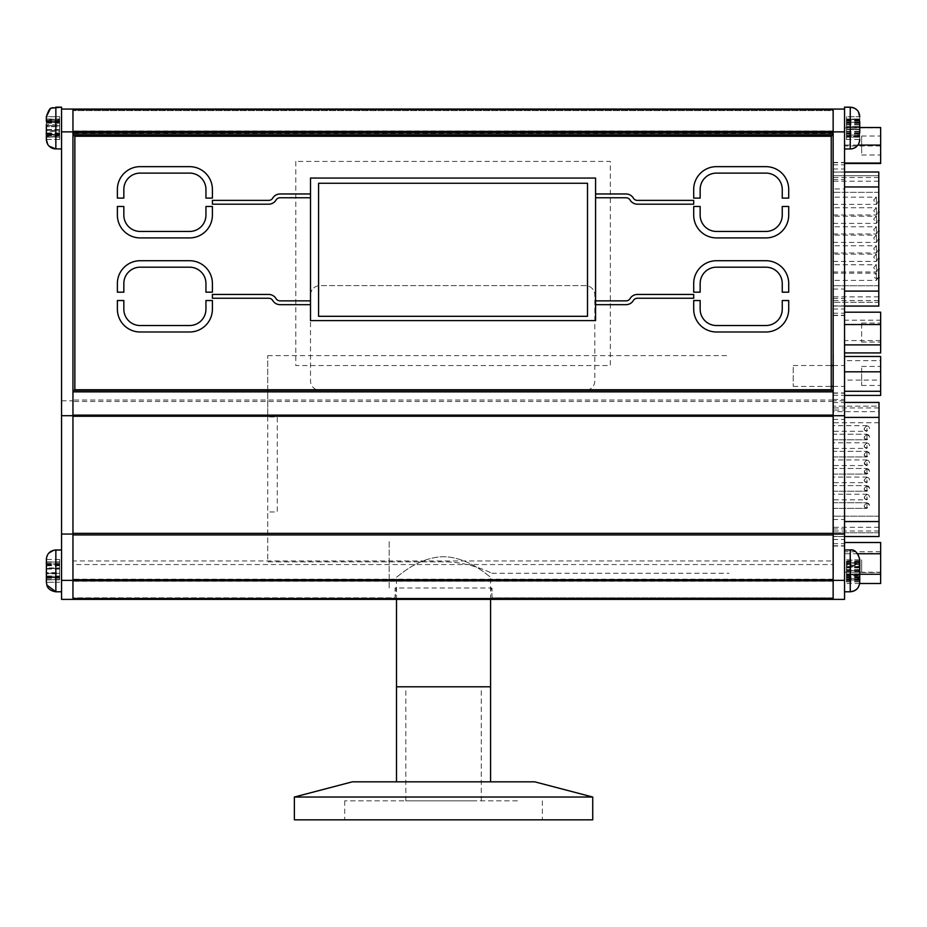 <?xml version="1.0" encoding="UTF-8"?>
<svg xmlns="http://www.w3.org/2000/svg" width="927" height="927" viewBox="0 0 927 927"><rect width="100%" height="100%" fill="white"/><g stroke="black" fill="none" stroke-linecap="round" stroke-linejoin="round"><path stroke-width="0.7" stroke-dasharray="4.63 3.48" d="M869.584 505.354L866.965 502.735L866.965 508.344C860.314 507.278 868.506 499.085 869.584 505.725L866.965 508.344L866.965 502.735L864.346 505.354M833.373 502.735L866.965 502.735L833.373 502.735L833.373 508.344L833.373 502.735M864.346 488.216L866.965 485.609L866.965 491.217L866.965 485.609L866.965 491.217L866.965 485.609L833.373 485.609L833.373 491.217L833.373 485.609L833.373 491.217L833.373 485.609L866.965 485.609L869.584 488.216M864.346 471.09L866.965 468.471L866.965 474.079L866.965 468.471L866.965 474.079L866.965 468.471L833.373 468.471L833.373 474.079L833.373 468.471L833.373 474.079L833.373 468.471L866.965 468.471L869.584 471.09M864.346 453.952L866.965 451.333L866.965 456.941L866.965 451.333L866.965 456.941L866.965 451.333L833.373 451.333L833.373 456.941L833.373 451.333L833.373 456.941L833.373 451.333L866.965 451.333L869.584 453.952M833.373 494.207L833.373 499.815L833.373 494.207L866.965 494.207L866.965 499.815L866.965 494.207L864.346 496.826M833.373 459.943L833.373 465.551L833.373 459.943L866.965 459.943L866.965 465.551L866.965 459.943L864.346 462.561M864.346 436.826L866.965 434.207L866.965 439.815L866.965 434.207L866.965 439.815L866.965 434.207L833.373 434.207L833.373 439.815L833.373 434.207L833.373 439.815L833.373 434.207L866.965 434.207L869.584 436.826M879.016 536.524L879.016 422.77L833.373 422.77L833.373 406.177L833.373 532.782L833.373 402.434L833.373 536.524L833.373 422.77L879.016 422.77L879.016 402.434L844.543 402.434M833.373 425.667L833.373 431.287L833.373 425.667L866.965 425.667L866.965 431.287L866.965 425.667L864.346 428.286M833.373 442.805L833.373 448.413L833.373 442.805L866.965 442.805L866.965 448.413L866.965 442.805L864.346 445.423M833.373 477.069L833.373 482.689L833.373 477.069L866.965 477.069L866.965 482.689L866.965 477.069L864.346 479.688M869.584 480.07L869.584 480.07C868.506 473.419 860.314 481.611 866.965 482.689L833.373 482.689M869.584 445.794L869.584 445.794C868.506 439.143 860.314 447.347 866.965 448.413L833.373 448.413M869.584 428.668L869.584 428.668C868.506 422.017 860.314 430.209 866.965 431.287L833.373 431.287M879.016 411.658L879.016 406.177L833.373 406.177L879.016 406.177L879.016 532.782L879.016 411.658L833.373 411.658M844.543 536.524L833.373 536.524L844.543 536.524M833.373 553.095L833.373 572.921L833.373 553.095M833.373 366.038L833.373 385.864L833.373 366.038M833.373 569.734L833.373 354.253L833.373 569.734M879.016 532.782L833.373 532.782L879.016 532.782M869.584 437.196L869.584 437.196C868.506 430.545 860.314 438.738 866.965 439.815L869.584 437.196M869.584 462.932L869.584 462.932C868.506 456.281 860.314 464.473 866.965 465.551L833.373 465.551M869.584 497.196L869.584 497.196C868.506 490.545 860.314 498.749 866.965 499.815L833.373 499.815M869.584 454.323L869.584 454.323C868.506 447.683 860.314 455.875 866.965 456.941L869.584 454.323M869.584 471.461L869.584 471.461C868.506 464.809 860.314 473.002 866.965 474.079L869.584 471.461M869.584 488.599L869.584 488.599C868.506 481.947 860.314 490.14 866.965 491.217L869.584 488.599M833.141 280.406L833.141 273.187L833.141 280.406L876.432 280.406L876.432 273.187L876.432 280.406L878.784 276.617M833.141 273.187L876.432 273.187L873.813 275.806L874.01 276.791C875.621 278.923 877.243 278.923 878.854 276.791M833.141 254.172L833.141 261.402L833.141 254.172L876.432 254.172L876.432 261.402L876.432 254.172L873.813 256.791L874.01 257.787C875.621 259.919 877.243 259.919 878.854 257.787M833.141 216.165L833.141 223.395L833.141 216.165L876.432 216.165L876.432 223.395L876.432 216.165L873.813 218.784L874.01 219.78C875.47 221.518 877.081 221.518 878.854 219.78M833.141 245.759L833.141 252.978L833.141 245.759L876.432 245.759L876.432 252.978L876.432 245.759L873.813 248.378L874.01 249.375C875.621 251.507 877.243 251.507 878.854 249.375M833.141 207.752L833.141 214.971L833.141 207.752L876.432 207.752L876.432 214.971L876.432 207.752L873.813 210.371L874.01 211.356C875.47 213.094 877.081 213.094 878.854 211.356M878.784 306.072L878.784 192.318L833.141 192.318L833.141 306.072L833.141 192.318L878.784 192.318L878.784 175.736L833.141 175.736L878.784 175.736L878.784 302.329L833.141 302.329L878.784 302.329L878.784 171.993M833.141 197.161L833.141 204.38L833.141 197.161L876.432 197.161L876.432 204.38L876.432 197.161L873.813 199.78L874.01 200.777C875.621 202.909 877.243 202.909 878.854 200.777M833.141 226.756L833.141 233.975L833.141 226.756L876.432 226.756L876.432 233.975L876.432 226.756L873.813 229.375L874.01 230.371C875.621 232.492 877.243 232.492 878.854 230.371M833.141 264.763L833.141 271.982L833.141 264.763L876.432 264.763L876.432 271.982L876.432 264.763L873.813 267.382L874.01 268.378C875.621 270.51 877.243 270.51 878.854 268.378M833.141 235.168L833.141 242.399L833.141 235.168L876.432 235.168L876.432 242.399L876.432 235.168L873.813 237.787L874.01 238.784C875.621 240.916 877.243 240.916 878.854 238.784M833.141 242.399L876.432 242.399L878.784 238.61M833.141 271.982L876.432 271.982L878.784 268.204M833.141 233.975L876.432 233.975L878.784 230.197M833.141 204.38L876.432 204.38L878.784 200.603M833.141 214.971L876.432 214.971L878.784 211.194M833.141 252.978L876.432 252.978L878.784 249.201M833.141 223.395L876.432 223.395L878.784 219.606M833.141 261.402L876.432 261.402L878.784 257.613M844.543 171.993L833.141 171.993L844.543 171.993M844.543 306.072L833.141 306.072L844.543 306.072M833.141 322.642L833.141 342.469L833.141 322.642M833.141 135.585L833.141 155.423L833.141 135.585M833.141 339.294L833.141 123.801L833.141 339.294M61.553 570.881C61.553 585.343 61.553 585.343 61.553 570.881C61.553 556.409 61.553 556.409 61.553 570.881C61.553 556.409 61.553 556.409 61.553 570.881C61.553 585.343 61.553 585.343 61.553 570.881M61.553 128.065C61.553 113.592 61.553 113.592 61.553 128.065C61.553 142.538 61.553 142.538 61.553 128.065C61.553 142.538 61.553 142.538 61.553 128.065C61.553 113.592 61.553 113.592 61.553 128.065M61.553 107.161L61.553 599.387L833.141 599.387L833.141 109.062L833.141 110.591L72.955 110.591L833.141 110.591L833.141 109.062L72.955 109.062L72.955 599.387L72.955 109.062L844.543 109.062L844.543 148.969L844.543 107.161M61.553 580.383L72.955 580.383L72.955 570.881C72.955 556.409 72.955 556.409 72.955 570.881C72.955 585.343 72.955 585.343 72.955 570.881M61.553 534.056L72.955 534.056M61.553 400.8L72.955 400.8M61.553 131.866L72.955 131.866L72.955 128.065C72.955 113.592 72.955 113.592 72.955 128.065C72.955 142.538 72.955 142.538 72.955 128.065M61.553 109.062L72.955 109.062L72.955 564.555L833.141 564.555L833.141 560.939L72.955 560.939L72.955 579.746M844.543 109.062L844.543 599.387L833.141 599.387L833.141 390.337L72.955 390.337L72.955 391.854L833.141 391.854L833.141 390.337L72.955 390.337M844.543 131.866L833.141 131.866L833.141 128.065C833.141 113.592 833.141 113.592 833.141 128.065C833.141 142.538 833.141 142.538 833.141 128.065M844.543 400.8L833.141 400.8M844.543 534.056L833.141 534.056M844.543 580.383L833.141 580.383L833.141 570.881C833.141 556.409 833.141 556.409 833.141 570.881C833.141 585.343 833.141 585.343 833.141 570.881M833.141 410.047L833.141 564.508L833.141 374.462L833.141 410.047L844.543 410.047L844.543 564.508L844.543 410.047M833.141 395.273L844.543 395.273M833.141 399.467L844.543 399.467M833.141 419.433L844.543 419.433M833.141 519.537L844.543 519.537M833.141 539.502L844.543 539.502M833.141 543.685L844.543 543.685M833.141 528.923L844.543 528.923M833.141 188.946L833.141 334.021L833.141 188.946L844.543 188.946L844.543 143.975L844.543 334.021L844.543 188.946M833.141 289.05L844.543 289.05M833.141 309.015L844.543 309.015M833.141 298.436L844.543 298.436M833.141 179.56L844.543 179.56M833.141 164.797L844.543 164.797M833.141 143.975C833.141 128.714 833.141 128.714 833.141 143.975M833.141 334.021C833.141 349.282 833.141 349.282 833.141 334.021M833.141 564.508C833.141 579.769 833.141 579.769 833.141 564.508M833.141 374.462C833.141 359.201 833.141 359.201 833.141 374.462M833.141 168.981L844.543 168.981M844.543 334.021C844.543 349.282 844.543 349.282 844.543 334.021M844.543 143.975C844.543 128.714 844.543 128.714 844.543 143.975M844.543 374.462C844.543 359.201 844.543 359.201 844.543 374.462M844.543 564.508C844.543 579.769 844.543 579.769 844.543 564.508M844.543 570.881C844.543 585.343 844.543 585.343 844.543 570.881C844.543 556.409 844.543 556.409 844.543 570.881C844.543 556.409 844.543 556.409 844.543 570.881C844.543 585.343 844.543 585.343 844.543 570.881M844.543 128.065C844.543 113.592 844.543 113.592 844.543 128.065C844.543 142.538 844.543 142.538 844.543 128.065C844.543 142.538 844.543 142.538 844.543 128.065C844.543 113.592 844.543 113.592 844.543 128.065M833.141 313.21L844.543 313.21M833.141 599.387L833.141 597.857L491.982 597.857L492.005 599.387L491.982 597.857L833.141 597.857L833.141 599.387L72.955 599.387L72.955 598.552L833.141 598.552L833.141 599.387L72.955 599.387L72.955 597.857L395.111 597.857L395.087 599.387L395.111 597.857L72.955 597.857L72.955 599.387M491.982 597.857L491.913 593.686L490.951 592.156L491.252 587.985L395.087 587.985L395.841 587.985L396.142 589.502L395.111 597.857M833.141 580.823L833.141 579.746M833.141 390.337L833.141 109.513M833.141 132.503L833.141 131.425M72.955 132.503L72.955 131.425M72.955 109.513L72.955 110.591M833.141 135.666L72.955 135.666L72.955 134.148L72.955 139.467L72.955 119.038L72.955 134.137L833.141 134.148L833.141 135.666L72.955 135.666M72.955 580.812L72.955 597.857M846.444 574.242L846.444 560.209L846.444 574.288L859.746 573.883L844.543 574.242L844.543 583.489L844.543 542.515L844.543 574.242M846.444 578.042L859.746 578.042L859.746 581.542L859.746 561.727M846.444 579.931L859.746 579.931L859.746 560.209L846.444 560.209M846.444 579.387L859.746 579.387M844.543 573.28L844.543 549.966L844.543 573.28M846.444 581.542L859.746 581.542L859.746 579.931M846.444 576.559L859.746 576.559M846.444 572.214L859.746 572.214L859.746 565.192L846.444 565.192M846.444 567.509L859.746 567.509M846.444 563.709L859.746 563.709M846.444 561.82L859.746 561.82M846.444 562.365L859.746 562.365M846.444 569.537L859.746 569.537M846.444 137.092L846.444 133.048L846.444 139.432L846.444 137.092L859.746 137.092L859.746 116.709L859.746 139.467L859.746 116.663L846.444 116.709L846.444 119.05L859.746 119.05M846.444 135.133L846.444 120.452L846.444 135.133L859.746 135.133M846.444 126.559L859.746 126.559L846.444 126.559M846.444 131.275L859.746 131.275M844.543 137.532L844.543 118.61L844.543 137.532M846.444 119.05L846.444 122.237L859.746 122.248L859.746 120.452L859.746 122.237L846.444 122.237L846.444 123.094L846.444 119.502L859.746 119.502M846.444 119.502L846.444 116.709M846.444 121.008L859.746 121.008M846.444 124.867L859.746 124.867M859.746 129.583L846.444 129.583L859.746 129.583M846.444 133.894L859.746 133.894L859.746 133.048L859.746 134.195L846.444 133.905M846.444 136.64L859.746 136.64M846.444 139.432L859.746 139.432L859.746 137.092M859.746 563.141L859.746 582.283L859.746 559.468L859.746 563.141L846.444 563.141L846.444 567.139L859.746 566.629M846.444 566.629L846.444 575.771L859.746 575.771M846.444 571.252L859.746 571.252M846.444 575.771L846.444 580.012L859.746 580.012M846.444 578.981L859.746 578.981M846.444 580.012L846.444 581.866L846.444 578.61L859.746 578.61M846.444 578.61L846.444 574.613L859.746 575.122M846.444 575.122L846.444 570.499L859.746 570.499M846.444 570.499L846.444 565.98L859.746 565.98M846.444 565.98L846.444 561.866L846.444 562.77L859.746 562.77M844.543 550.916L844.543 591.785L844.543 550.916M846.444 561.739L859.746 561.739M846.444 136.466L846.444 116.767L846.444 129.131L859.746 129.131L846.444 129.131L846.444 136.466L859.746 136.466M846.444 124.438L859.746 124.438M846.444 133.534L859.746 133.534M844.543 122.167L844.543 133.963L844.543 122.167M850.244 107.161L850.244 148.969L850.244 107.161L850.244 148.969L854.427 148.007C855.818 148.656 857.591 145.817 859.746 139.467L859.746 116.767L846.444 116.767M846.444 137.161L859.746 137.161M846.444 135.412L859.746 135.412M846.444 131.704L859.746 131.704M846.444 127.011L859.746 127.011L846.444 127.011M846.444 122.607L859.746 122.607M846.444 119.676L859.746 119.676M846.444 118.98L859.746 118.98M846.444 120.73L859.746 120.73M46.35 134.647L46.35 139.467L46.35 133.928L46.35 135.087L59.652 134.647L59.652 136.941L46.35 136.941M46.35 136.872L46.35 116.721L46.35 139.421L46.35 121.055L46.35 139.421L46.35 136.872L59.652 136.872L59.652 133.442L59.652 134.438L46.35 134.438M61.553 132.955L61.553 123.187L61.553 132.955M59.652 134.438L59.652 116.663L46.35 116.663L46.35 135.215L59.652 135.215L59.652 137.115L46.35 137.115M59.652 130.301L46.35 130.301M59.652 125.562L46.35 125.562M59.652 121.495L46.35 121.495M59.652 119.201L46.35 119.201M59.652 116.663L59.652 119.27L46.35 119.27M59.652 119.27L59.652 122.7L59.652 121.704L46.35 121.704M59.652 121.704L59.652 125.84L46.35 125.84M59.652 125.84L59.652 130.58L46.35 130.58M59.652 130.58L59.652 134.647M59.652 137.115L59.652 139.421L59.652 136.593L46.35 136.593L46.35 132.967L46.35 133.789L59.652 134.067L59.652 129.456L46.35 129.456L46.35 124.739L59.652 124.739L59.652 120.348L46.35 120.927L46.35 122.179L46.35 120.927M59.652 136.593L59.652 133.789M61.553 133.697L61.553 122.445L61.553 133.697M59.652 120.927L59.652 116.721L46.35 116.721L46.35 135.215M46.35 129.456L59.652 129.456L59.652 124.739M59.652 119.027L46.35 119.027M59.652 116.721L59.652 119.548L46.35 119.548M59.652 119.548L59.652 123.175L59.652 122.352L46.35 122.352M59.652 122.352L59.652 126.686L46.35 126.686L59.652 126.686L59.652 131.391L46.35 131.391M59.652 131.391L59.652 135.215M46.35 139.421L59.652 139.421M46.35 576.918L46.35 559.468L46.35 582.26L46.35 559.491L46.35 577.266L59.652 576.918L59.652 579.549L46.35 579.549M59.652 579.549L59.652 576.582L59.652 577.741L46.35 577.741L46.35 563.964L46.35 565.424L46.35 563.964L59.652 563.964L46.35 564.392M59.652 579.85L46.35 579.85M61.553 580.163L61.553 549.966L61.553 580.163M59.652 573.801L59.652 559.491L59.652 578.251L59.652 573.801L46.35 573.801M59.652 569.074L46.35 569.074M59.652 564.833L46.35 564.833M59.652 562.202L46.35 562.202M59.652 561.901L46.35 561.901M59.652 564.392L59.652 562.029L59.652 565.447L59.652 564.01L46.35 564.01L46.732 584.96M46.35 562.029L46.35 559.468L46.35 562.04L59.652 562.04L59.652 559.468L59.652 562.04L46.35 562.029L46.35 565.447L46.35 564.01L59.652 564.01L59.652 567.95L46.35 567.95M59.652 567.95L59.652 572.677L46.35 572.677M59.652 572.677L59.652 576.918M59.652 568.529L46.35 568.529L46.35 577.788L59.652 577.324L46.35 577.359L46.35 576.327L46.35 577.741L59.652 577.741L59.652 573.222L46.35 573.222M59.652 579.723L46.35 579.723L59.652 579.711L59.652 576.304L59.652 579.711M61.553 581.368L61.553 549.966L61.553 581.368M59.652 559.468L46.35 559.468L46.35 568.529M59.652 573.222L59.652 568.483L46.35 568.483M59.652 568.483L59.652 563.964M59.652 564.427L46.35 564.427M59.652 573.268L46.35 573.268M857.834 553.755L844.543 553.755M880.65 583.489L880.65 542.515M880.65 551.762L844.543 551.762M880.65 572.249L844.543 572.249M859.665 583.489L844.543 583.489M880.65 559.862L880.65 572.504L880.65 559.862M861.646 559.862L861.646 572.504L861.646 559.862M844.543 380.093L844.543 356.478L844.543 395.423L844.543 380.093L880.65 380.093L880.65 360.626L844.543 360.626M880.65 395.423L880.65 380.093M880.65 360.626L880.65 356.478M880.65 368.089L880.65 385.458L880.65 368.089M861.646 368.089L861.646 385.458L861.646 368.089M793.234 367.301L793.234 386.408L793.234 367.301M844.543 367.301L844.543 386.408L844.543 367.301M844.543 320.209L844.543 352.92L844.543 320.209L880.65 320.209L880.65 312.19M880.65 352.92L880.65 320.209M880.65 340.568L844.543 340.568M880.65 323.361L880.65 342.063L880.65 323.361M861.646 323.361L861.646 342.063L861.646 323.361M844.543 163.048L844.543 127.52L844.543 163.048M857.915 145.076L844.543 145.076M859.746 127.52L844.543 127.52M880.65 163.488L880.65 127.52M880.65 127.961L844.543 127.961M880.65 145.933L844.543 145.933M880.65 153.164L880.65 136.002L880.65 153.164M861.646 153.164L861.646 136.002L861.646 153.164M389.189 587.985L389.189 540.464L389.189 587.985M396.513 577.15C396.883 577.741 417.347 557.115 443.604 556.721C469.85 557.185 490.209 577.764 490.58 577.15C490.221 577.753 469.769 557.127 443.523 556.721C417.312 557.15 396.918 577.718 396.513 577.15L396.513 599.387M396.513 686.803L490.58 686.803L396.513 686.803M467.301 686.803L419.792 686.803L467.301 686.803M728.993 389.757L728.993 390.337M267.752 389.757L267.752 355.644L267.752 416.941L277.254 416.941L277.254 511.959L267.752 511.959L267.752 561.866L444.311 561.866C470.07 561.774 492.144 573.431 491.82 573.245L491.82 573.245C492.133 573.431 470.128 561.785 444.311 561.866L267.752 561.866L267.752 390.337M408.367 781.832L490.58 781.832L408.367 781.832M534.763 781.832L352.318 781.832M592.735 797.035L294.357 797.035M592.735 819.839L294.357 819.839M517.451 819.839L344.717 819.839L517.451 819.839M517.451 800.835L344.717 800.835L517.451 800.835M471.762 800.835L405.817 800.835L471.762 800.835M415.331 686.803L481.264 686.803L415.331 686.803M295.783 161.425L295.783 365.528L610.314 365.528L610.314 161.425L295.783 161.425M587.509 183.279L318.587 183.279L318.587 316.304L587.509 316.304L587.509 183.279M310.51 295.122A9.502 9.502 0 0 1 320.012 285.62L585.319 285.62A9.502 9.502 0 0 1 594.821 295.122L594.821 380.835A9.502 9.502 0 0 1 585.319 390.337L320.012 390.337A9.502 9.502 0 0 1 310.51 380.835L310.51 295.122A9.502 9.502 0 0 1 320.012 285.62L585.319 285.62A9.502 9.502 0 0 1 594.821 295.122M765.911 173.106A16.338 16.338 0 0 1 782.249 189.456L782.249 198.1L788.715 198.1L788.715 189.456A22.804 22.804 0 0 0 765.911 166.651L716.501 166.651A22.804 22.804 0 0 0 693.697 189.456L693.697 198.1L700.152 198.1L700.152 189.456A16.338 16.338 0 0 1 716.501 173.106L765.911 173.106M595.586 197.764L626.026 197.764A4.751 4.751 0 0 1 630.233 200.302A8.552 8.552 0 0 0 637.394 204.183L693.697 204.183L693.697 200.383L637.394 200.383A4.751 4.751 0 0 1 633.489 198.332A8.552 8.552 0 0 0 626.026 193.963L595.586 193.963M595.586 304.67L626.026 304.67A8.552 8.552 0 0 0 633.489 300.302A4.751 4.751 0 0 1 637.394 298.251L693.697 298.251L693.697 294.45L637.394 294.45A8.552 8.552 0 0 0 630.233 298.332A4.751 4.751 0 0 1 626.026 300.869L595.586 300.869M310.51 300.869L280.07 300.869A4.751 4.751 0 0 1 275.864 298.332A8.552 8.552 0 0 0 268.703 294.45L212.399 294.45L212.399 298.251L268.703 298.251A4.751 4.751 0 0 1 272.608 300.302A8.552 8.552 0 0 0 280.07 304.67L310.51 304.67M310.51 193.963L280.07 193.963A8.552 8.552 0 0 0 272.608 198.332A4.751 4.751 0 0 1 268.703 200.383L212.399 200.383L212.399 204.183L268.703 204.183A8.552 8.552 0 0 0 275.864 200.302A4.751 4.751 0 0 1 280.07 197.764L310.51 197.764M595.586 178.054L310.51 178.054L310.51 320.591L595.586 320.591L595.586 178.054M765.911 331.993A22.804 22.804 0 0 0 788.715 309.178L788.715 300.533L782.249 300.533L782.249 309.178A16.338 16.338 0 0 1 765.911 325.528L716.501 325.528A16.338 16.338 0 0 1 700.152 309.178L700.152 300.533L693.697 300.533L693.697 309.178A22.804 22.804 0 0 0 716.501 331.993L765.911 331.993M140.186 325.528A16.338 16.338 0 0 1 123.836 309.178L123.836 300.533L117.381 300.533L117.381 309.178A22.804 22.804 0 0 0 140.186 331.993L189.595 331.993A22.804 22.804 0 0 0 212.399 309.178L212.399 300.533L205.945 300.533L205.945 309.178A16.338 16.338 0 0 1 189.595 325.528L140.186 325.528M831.241 136.246L74.855 136.246M140.186 166.651A22.804 22.804 0 0 0 117.381 189.456L117.381 198.1L123.836 198.1L123.836 189.456A16.338 16.338 0 0 1 140.186 173.106L189.595 173.106A16.338 16.338 0 0 1 205.945 189.456L205.945 198.1L212.399 198.1L212.399 189.456A22.804 22.804 0 0 0 189.595 166.651L140.186 166.651M189.595 237.915A22.804 22.804 0 0 0 212.399 215.11L212.399 206.466L205.945 206.466L205.945 215.11A16.338 16.338 0 0 1 189.595 231.449L140.186 231.449A16.338 16.338 0 0 1 123.836 215.11L123.836 206.466L117.381 206.466L117.381 215.11A22.804 22.804 0 0 0 140.186 237.915L189.595 237.915M123.836 283.523A16.338 16.338 0 0 1 140.186 267.185L189.595 267.185A16.338 16.338 0 0 1 205.945 283.523L205.945 292.179L212.399 292.179L212.399 283.523A22.804 22.804 0 0 0 189.595 260.719L140.186 260.719A22.804 22.804 0 0 0 117.381 283.523L117.381 292.179L123.836 292.179L123.836 283.523M716.501 260.719A22.804 22.804 0 0 0 693.697 283.523L693.697 292.179L700.152 292.179L700.152 283.523A16.338 16.338 0 0 1 716.501 267.185L765.911 267.185A16.338 16.338 0 0 1 782.249 283.523L782.249 292.179L788.715 292.179L788.715 283.523A22.804 22.804 0 0 0 765.911 260.719L716.501 260.719M782.249 215.11A16.338 16.338 0 0 1 765.911 231.449L716.501 231.449A16.338 16.338 0 0 1 700.152 215.11L700.152 206.466L693.697 206.466L693.697 215.11A22.804 22.804 0 0 0 716.501 237.915L765.911 237.915A22.804 22.804 0 0 0 788.715 215.11L788.715 206.466L782.249 206.466L782.249 215.11M74.855 389.757L831.241 389.757M844.543 521.553L879.016 521.553M844.543 417.405L879.016 417.405M879.016 407.95L833.373 407.95M879.016 516.188L833.373 516.188L879.016 516.188M879.016 531.009L833.373 531.009M879.016 527.301L833.373 527.301M878.784 186.953L844.543 186.953M878.784 291.101L844.543 291.101M878.784 296.849L833.141 296.849M878.784 285.736L833.141 285.736L878.784 285.736M878.784 181.205L833.141 181.205M878.784 177.509L833.141 177.509M878.784 300.557L833.141 300.557M833.141 393.199L844.543 393.199M833.141 402.585L844.543 402.585M833.141 536.385L844.543 536.385M833.141 545.76L844.543 545.76M833.141 172.098L844.543 172.098M833.141 305.898L844.543 305.898M833.141 315.284L844.543 315.284M833.141 162.723L844.543 162.723M833.141 581.217L72.955 581.217M833.141 579.201L72.955 579.201M833.141 534.925L72.955 534.925M833.141 533.349L72.955 533.349M833.141 401.472L72.955 401.472M833.141 400.024L72.955 400.024M833.141 133.048L72.955 133.048M833.141 131.031L72.955 131.031M833.141 109.896L72.955 109.896M844.543 549.966L850.244 549.966L850.244 591.785L850.244 549.966L850.244 591.785L844.543 591.785M55.852 138.807L55.852 107.161L55.852 138.807M61.553 148.969L55.852 148.969L55.852 107.161L52.758 107.683M55.852 580.163L55.852 549.966L55.852 580.163M61.553 591.785L55.852 591.785L55.852 549.966M833.373 508.344L866.965 508.344L833.373 508.344M833.373 491.217L866.965 491.217L833.373 491.217M833.373 474.079L866.965 474.079L833.373 474.079M833.373 456.941L866.965 456.941L833.373 456.941M833.373 439.815L866.965 439.815L833.373 439.815M864.358 479.885C862.991 482.434 869.92 482.886 869.572 479.885M864.358 445.609C862.991 448.158 869.92 448.622 869.572 445.609M864.358 428.483C863.234 431.032 869.538 431.669 869.572 428.483M864.358 437.011C862.991 439.56 869.92 440.012 869.572 437.011M864.358 462.747C866.096 465.887 867.834 465.887 869.572 462.747M864.358 497.011C865.354 500.244 867.093 500.244 869.572 497.011M864.358 454.137C862.991 456.698 869.92 457.15 869.572 454.137M864.358 471.275C866.096 474.427 867.834 474.427 869.572 471.275M864.358 488.413C863.083 490.997 869.827 491.449 869.572 488.413M864.358 505.539C863.234 508.1 869.538 508.738 869.572 505.539M833.141 392.944L844.543 392.944M833.141 546.026L844.543 546.026M833.141 315.539L844.543 315.539M833.141 162.457L844.543 162.457M492.005 599.387L492.005 587.985M395.087 599.387L395.087 587.985M846.444 573.883L859.746 573.883M846.444 577.463L859.746 577.463M846.444 580.499L859.746 580.499M846.444 572.086L859.746 572.086M846.444 567.463L859.746 567.463M846.444 567.869L859.746 567.869M846.444 564.288L859.746 564.288M846.444 561.252L859.746 561.252M846.444 569.665L859.746 569.665M846.444 574.288L859.746 574.288M846.444 121.947L859.746 121.947M846.444 123.094L859.746 123.094M846.444 120.452L859.746 120.452M846.444 134.195L859.746 134.195M846.444 133.048L859.746 133.048M846.444 135.69L859.746 135.69M846.444 567.139L859.746 567.139M846.444 571.194L859.746 571.194M846.444 577.312L859.746 577.312M846.444 581.866L859.746 581.866M846.444 574.613L859.746 574.613M846.444 575.227L859.746 575.227M846.444 570.557L859.746 570.557M846.444 561.866L859.746 561.866M850.244 549.966L854.219 550.847C854.115 550.893 858.576 551.739 859.746 559.468M857.278 588.668L859.109 585.702L859.746 582.283M846.444 579.885L859.746 579.885M846.444 564.439L859.746 564.439M846.444 559.885L859.746 559.885M846.444 566.524L859.746 566.524M846.444 132.77L859.746 132.77M850.244 148.969L844.543 148.969M856.838 109.826L858.275 111.599M846.444 139.374L859.746 139.374M846.444 134.091L859.746 134.091M846.444 136.049L859.746 136.049M846.444 122.364L859.746 122.364M846.444 123.372L859.746 123.372M846.444 122.051L859.746 122.051M846.444 120.093L859.746 120.093M846.444 133.778L859.746 133.778M59.652 133.581L46.35 133.581M59.652 133.442L46.35 133.442M51.495 108.227L50.243 109.004M49.108 146.165L47.741 144.427M59.652 134.832L46.35 134.832M59.652 121.055L46.35 121.055M59.652 122.561L46.35 122.561M59.652 122.7L46.35 122.7M59.652 121.31L46.35 121.31M59.652 135.087L46.35 135.087M59.652 139.467L46.35 139.467M59.652 133.963L46.35 133.963M59.652 132.967L46.35 132.967M59.652 134.067L46.35 134.067M59.652 120.348L46.35 120.348M59.652 122.179L46.35 122.179M59.652 123.175L46.35 123.175M59.652 122.074L46.35 122.074M59.652 135.794L46.35 135.794M59.652 576.015L46.35 576.015M59.652 576.582L46.35 576.582M48.749 553.164L47.358 555.215M46.929 556.2L46.431 558.216M59.652 578.251L46.35 578.251M59.652 564.485L46.35 564.485M59.652 565.737L46.35 565.737M59.652 559.491L46.35 559.491M59.652 565.169L46.35 565.169M59.652 563.5L46.35 563.5M59.652 577.266L46.35 577.266M59.652 582.26L46.35 582.26L59.652 582.283M59.652 576.327L46.35 576.327L59.652 576.304M59.652 565.424L46.35 565.424M59.652 565.447L46.35 565.447M59.652 577.788L46.35 577.788M861.646 572.504L880.65 572.504M861.646 553.5L880.65 553.5M861.646 385.458L880.65 385.458M861.646 366.455L880.65 366.455M793.234 386.408L831.241 386.408M833.141 386.408L844.543 386.408M793.234 365.505L831.241 365.505M833.141 365.505L844.543 365.505M861.646 342.063L880.65 342.063M861.646 323.06L880.65 323.06M861.646 155.006L880.65 155.006M861.646 136.002L880.65 136.002M490.58 599.387L490.58 577.15M491.82 573.257L728.993 573.257M267.752 355.644L728.993 355.644M344.717 800.835L344.717 819.839M542.365 800.835L542.365 819.839M481.264 800.835L481.264 686.803M405.817 800.835L405.817 686.803"/><path stroke-width="1.39" d="M844.543 402.434L879.016 402.434L879.016 536.524L844.543 536.524L879.016 536.524M879.051 277.787C879.051 275.632 879.051 275.632 879.051 277.787L878.784 276.617M879.051 239.78C879.051 237.625 879.051 237.625 879.051 239.78L878.784 238.61M879.051 269.363C879.051 267.219 879.051 267.219 879.051 269.363L878.784 268.204M879.051 231.356C879.051 229.212 879.051 229.212 879.051 231.356L878.784 230.197M879.051 201.762C879.051 199.618 879.051 199.618 879.051 201.762L878.784 200.603M879.051 212.353C879.051 210.209 879.051 210.209 879.051 212.353L878.784 211.194M879.051 250.36C879.051 248.216 879.051 248.216 879.051 250.36L878.784 249.201M879.051 220.777C879.051 218.621 879.051 218.621 879.051 220.777L878.784 219.606M879.051 258.784C879.051 256.628 879.051 256.628 879.051 258.784L878.784 257.613M878.784 171.993L844.543 171.993L878.784 171.993L878.784 306.072L844.543 306.072L878.784 306.072M61.553 580.383L72.955 580.383L72.955 599.387L61.553 599.387L61.553 109.062L833.141 109.062L833.141 599.387L844.543 599.387L844.543 580.383L833.141 580.383L833.141 570.881M61.553 131.866L72.955 131.866L72.955 109.062L844.543 109.062L844.543 580.383M61.553 415.713L72.955 415.713L72.955 128.065M61.553 534.056L72.955 534.056L72.955 415.713M72.955 570.881L72.955 534.056M844.543 534.056L833.141 534.056M844.543 415.713L833.141 415.713M844.543 131.866L833.141 131.866L833.141 128.065M72.955 599.387L833.141 599.387M833.141 598.552L833.141 580.823L72.955 580.823L72.955 598.552L833.141 598.552M72.955 415.134L72.955 579.746L833.141 579.746L833.141 391.854L72.955 391.854L72.955 415.134L833.141 415.134M72.955 390.337L833.141 390.337M72.955 135.666L833.141 135.666M833.141 134.148L833.141 132.503L72.955 132.503L72.955 134.148L833.141 134.148M833.141 131.425L833.141 109.513L72.955 109.513L72.955 131.425L833.141 131.425M859.746 560.209L859.746 578.042M859.746 572.191L859.746 581.542M859.746 561.727L859.746 565.192M844.543 148.969L850.244 148.969L850.244 107.161L844.543 107.161L844.543 109.062M859.746 132.804L859.746 121.449L859.746 132.804M844.543 107.161L851.948 107.323C856.791 108.563 859.387 111.68 859.746 116.663L859.746 116.721M46.35 116.721L46.35 121.321L46.35 116.663L50.243 109.004M47.741 144.427L46.35 139.467L46.35 124.739M61.553 109.062L61.553 107.161L55.852 107.161L55.852 148.969L49.108 146.165M61.553 148.969L54.148 148.818C49.305 147.578 46.709 144.461 46.35 139.467L46.35 136.593M46.35 133.789L46.35 129.456M48.749 553.164L53.708 550.221L61.553 549.966L55.852 549.966L55.852 591.785C47.671 590.545 46.779 585.03 47.219 586.258L46.35 582.283L46.431 558.216M46.35 563.964L46.35 562.029M844.543 542.515L880.65 542.515L880.65 553.755L857.834 553.755M880.65 553.755L880.65 583.489L859.665 583.489M880.65 574.242L859.746 574.242M844.543 356.478L880.65 356.478L880.65 395.423L844.543 395.423M880.65 391.287L844.543 391.287M880.65 371.808L844.543 371.808M844.543 352.92L880.65 352.92L880.65 312.19L844.543 312.19M880.65 344.902L844.543 344.902M880.65 324.543L844.543 324.543M859.746 127.52L880.65 127.52L880.65 163.488L844.543 163.488M880.65 163.048L844.543 163.048M880.65 145.076L857.915 145.076M396.513 781.832L396.513 686.803L490.58 686.803L396.513 686.803L396.513 599.387M267.752 390.337L267.752 389.757M728.993 390.337L728.993 389.757M294.357 797.035L352.318 781.832L534.763 781.832L592.735 797.035L592.735 819.839L294.357 819.839L294.357 797.035L592.735 797.035M318.587 183.279L318.587 316.304L587.509 316.304L587.509 183.279L318.587 183.279M765.911 173.106A16.338 16.338 0 0 1 782.249 189.456L782.249 198.1L788.715 198.1L788.715 189.456A22.804 22.804 0 0 0 765.911 166.651L716.501 166.651A22.804 22.804 0 0 0 693.697 189.456L693.697 198.1L700.152 198.1L700.152 189.456A16.338 16.338 0 0 1 716.501 173.106L765.911 173.106M693.697 200.383L637.394 200.383A4.751 4.751 0 0 1 633.489 198.332A8.552 8.552 0 0 0 626.026 193.963L595.586 193.963L595.586 197.764L626.026 197.764A4.751 4.751 0 0 1 630.233 200.302A8.552 8.552 0 0 0 637.394 204.183L693.697 204.183L693.697 200.383M693.697 294.45L637.394 294.45A8.552 8.552 0 0 0 630.233 298.332A4.751 4.751 0 0 1 626.026 300.869L595.586 300.869L595.586 304.67L626.026 304.67A8.552 8.552 0 0 0 633.489 300.302A4.751 4.751 0 0 1 637.394 298.251L693.697 298.251L693.697 294.45M212.399 298.251L268.703 298.251A4.751 4.751 0 0 1 272.608 300.302A8.552 8.552 0 0 0 280.07 304.67L310.51 304.67L310.51 300.869L280.07 300.869A4.751 4.751 0 0 1 275.864 298.332A8.552 8.552 0 0 0 268.703 294.45L212.399 294.45L212.399 298.251M212.399 204.183L268.703 204.183A8.552 8.552 0 0 0 275.864 200.302A4.751 4.751 0 0 1 280.07 197.764L310.51 197.764L310.51 193.963L280.07 193.963A8.552 8.552 0 0 0 272.608 198.332A4.751 4.751 0 0 1 268.703 200.383L212.399 200.383L212.399 204.183M595.586 193.963L595.586 178.054L310.51 178.054L310.51 193.963M310.51 197.764L310.51 300.869M310.51 304.67L310.51 320.591L595.586 320.591L595.586 304.67M595.586 300.869L595.586 197.764M765.911 331.993A22.804 22.804 0 0 0 788.715 309.178L788.715 300.533L782.249 300.533L782.249 309.178A16.338 16.338 0 0 1 765.911 325.528L716.501 325.528A16.338 16.338 0 0 1 700.152 309.178L700.152 300.533L693.697 300.533L693.697 309.178A22.804 22.804 0 0 0 716.501 331.993L765.911 331.993M140.186 325.528A16.338 16.338 0 0 1 123.836 309.178L123.836 300.533L117.381 300.533L117.381 309.178A22.804 22.804 0 0 0 140.186 331.993L189.595 331.993A22.804 22.804 0 0 0 212.399 309.178L212.399 300.533L205.945 300.533L205.945 309.178A16.338 16.338 0 0 1 189.595 325.528L140.186 325.528M831.241 136.246L74.855 136.246L74.855 389.757L831.241 389.757L831.241 136.246M140.186 166.651A22.804 22.804 0 0 0 117.381 189.456L117.381 198.1L123.836 198.1L123.836 189.456A16.338 16.338 0 0 1 140.186 173.106L189.595 173.106A16.338 16.338 0 0 1 205.945 189.456L205.945 198.1L212.399 198.1L212.399 189.456A22.804 22.804 0 0 0 189.595 166.651L140.186 166.651M189.595 237.915A22.804 22.804 0 0 0 212.399 215.11L212.399 206.466L205.945 206.466L205.945 215.11A16.338 16.338 0 0 1 189.595 231.449L140.186 231.449A16.338 16.338 0 0 1 123.836 215.11L123.836 206.466L117.381 206.466L117.381 215.11A22.804 22.804 0 0 0 140.186 237.915L189.595 237.915M123.836 283.523A16.338 16.338 0 0 1 140.186 267.185L189.595 267.185A16.338 16.338 0 0 1 205.945 283.523L205.945 292.179L212.399 292.179L212.399 283.523A22.804 22.804 0 0 0 189.595 260.719L140.186 260.719A22.804 22.804 0 0 0 117.381 283.523L117.381 292.179L123.836 292.179L123.836 283.523M716.501 260.719A22.804 22.804 0 0 0 693.697 283.523L693.697 292.179L700.152 292.179L700.152 283.523A16.338 16.338 0 0 1 716.501 267.185L765.911 267.185A16.338 16.338 0 0 1 782.249 283.523L782.249 292.179L788.715 292.179L788.715 283.523A22.804 22.804 0 0 0 765.911 260.719L716.501 260.719M782.249 215.11A16.338 16.338 0 0 1 765.911 231.449L716.501 231.449A16.338 16.338 0 0 1 700.152 215.11L700.152 206.466L693.697 206.466L693.697 215.11A22.804 22.804 0 0 0 716.501 237.915L765.911 237.915A22.804 22.804 0 0 0 788.715 215.11L788.715 206.466L782.249 206.466L782.249 215.11M879.016 521.553L844.543 521.553M879.016 417.405L844.543 417.405M878.784 291.101L844.543 291.101M878.784 186.953L844.543 186.953M72.955 534.925L833.141 534.925M72.955 533.349L833.141 533.349M72.955 416.246L833.141 416.246M844.543 591.785L850.244 591.785L850.244 549.966L844.543 549.966M850.244 549.966C854.416 549.178 857.591 552.341 859.746 559.468M857.278 588.668L854.427 590.812L850.244 591.785C856.015 591.217 859.178 588.054 859.746 582.283M850.244 148.969L851.948 148.818C856.791 147.578 859.387 144.461 859.746 139.467M850.244 107.161L854.427 108.135L856.838 109.826M858.275 111.599L859.746 116.663M52.758 107.683L51.495 108.227M46.35 116.663C48.505 110.325 50.278 107.474 51.669 108.135L61.553 107.161M47.358 555.215L46.929 556.2M61.553 591.785L55.852 591.785L46.732 584.96M55.852 549.966C50.081 550.534 46.918 553.697 46.35 559.468M831.241 386.408L833.141 386.408M831.241 365.505L833.141 365.505M490.58 781.832L490.58 599.387"/></g></svg>
